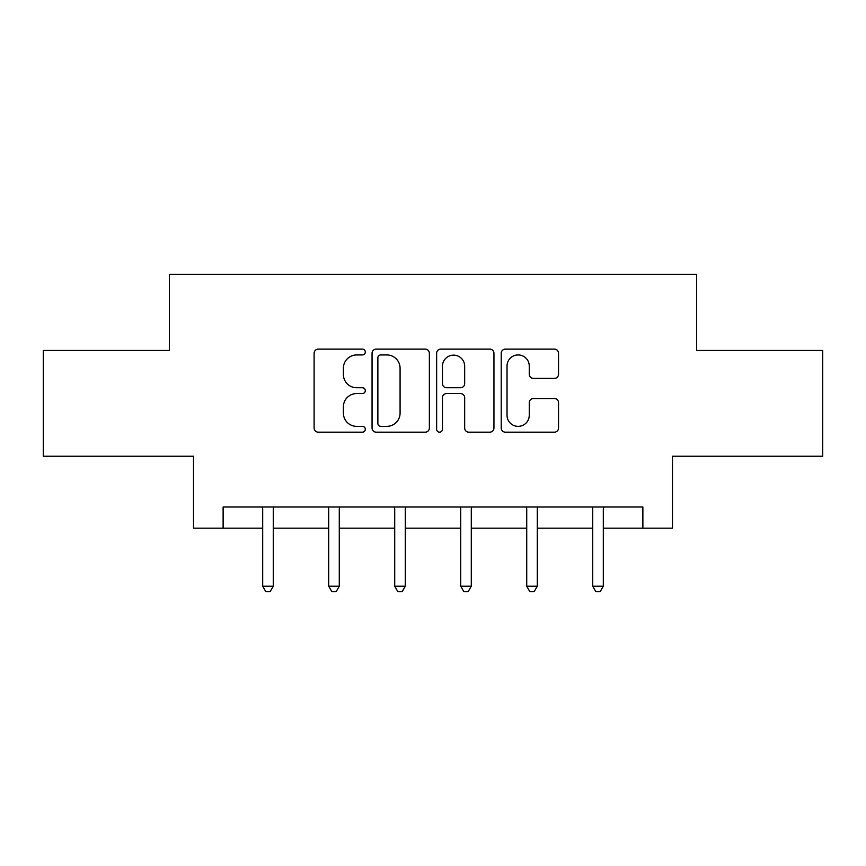<?xml version="1.0" encoding="UTF-8"?>
<svg xmlns="http://www.w3.org/2000/svg" width="866" height="866" viewBox="0 0 866 866"><rect width="100%" height="100%" fill="white"/><g stroke="black" fill="none" stroke-linecap="round" stroke-linejoin="round"><path stroke-width="1.3" d="M365.3 352.018A2.912 2.912 0 0 0 362.399 349.117L318.266 349.117A4.157 4.157 0 0 0 314.109 353.263L314.109 428.02A4.157 4.157 0 0 0 318.266 432.177L362.399 432.177A2.912 2.912 0 0 0 365.3 429.265A2.912 2.912 0 0 0 362.399 426.364L356.684 426.364A13.293 13.293 0 0 1 343.391 413.071L343.391 406.847A13.293 13.293 0 0 1 356.684 393.554L362.399 393.554A2.912 2.912 0 0 0 365.3 390.642A2.912 2.912 0 0 0 362.399 387.741L356.684 387.741A13.293 13.293 0 0 1 343.391 374.448L343.391 368.212A13.293 13.293 0 0 1 356.684 354.93L362.399 354.93A2.912 2.912 0 0 0 365.3 352.018M554.381 378.388A4.157 4.157 0 0 0 558.538 374.242L558.538 353.263A4.157 4.157 0 0 0 554.381 349.117L505.376 349.117A4.157 4.157 0 0 0 501.219 353.263L501.219 428.02A4.157 4.157 0 0 0 505.376 432.177L554.381 432.177A4.157 4.157 0 0 0 558.538 428.02L558.538 402.69A4.157 4.157 0 0 0 554.381 398.533L533.402 398.533A4.157 4.157 0 0 0 529.256 402.69L529.256 415.258A11.106 11.106 0 0 1 518.139 426.364A11.106 11.106 0 0 1 507.032 415.258L507.032 366.037A11.106 11.106 0 0 1 518.139 354.93A11.106 11.106 0 0 1 529.256 366.037L529.256 374.242A4.157 4.157 0 0 0 533.402 378.388L554.381 378.388M223.125 528.163L223.125 507L642.875 507L642.875 528.163L672.492 528.163L672.492 456.23L822.7 456.23L822.7 350.449L696.61 350.449L696.61 274.284L169.39 274.284L169.39 350.449L43.3 350.449L43.3 456.23L193.508 456.23L193.508 528.163L262.69 528.163M429.363 353.263A4.157 4.157 0 0 0 425.217 349.117L376.201 349.117A4.157 4.157 0 0 0 372.055 353.263L372.055 428.02A4.157 4.157 0 0 0 376.201 432.177L425.217 432.177A4.157 4.157 0 0 0 429.363 428.02L429.363 353.263M440.783 349.117L489.799 349.117A4.157 4.157 0 0 1 493.945 353.263L493.945 428.02A4.157 4.157 0 0 1 489.799 432.177L468.82 432.177A4.157 4.157 0 0 1 464.674 428.02L464.674 397.71A4.157 4.157 0 0 0 460.517 393.554L446.607 393.554A4.157 4.157 0 0 0 442.45 397.71L442.45 429.265A2.912 2.912 0 0 1 439.538 432.177A2.912 2.912 0 0 1 436.637 429.265L436.637 353.263A4.157 4.157 0 0 1 440.783 349.117M273.266 528.163L328.701 528.163M339.277 528.163L394.712 528.163M405.288 528.163L460.712 528.163M471.288 528.163L526.723 528.163M537.299 528.163L592.734 528.163M603.31 528.163L642.875 528.163M380.769 354.93A2.912 2.912 0 0 0 377.868 357.831L377.868 423.452A2.912 2.912 0 0 0 380.769 426.364L386.799 426.364A13.293 13.293 0 0 0 400.081 413.071L400.081 368.212A13.293 13.293 0 0 0 386.799 354.93L380.769 354.93M464.674 366.242A11.106 11.106 0 0 0 453.557 355.136A11.106 11.106 0 0 0 442.45 366.242L442.45 383.584A4.157 4.157 0 0 0 446.607 387.741L460.517 387.741A4.157 4.157 0 0 0 464.674 383.584L464.674 366.242M273.829 507L273.58 507.628A4.233 4.233 0 0 0 273.266 509.208L273.266 586.217L262.69 586.217L262.69 509.208A4.233 4.233 0 0 0 262.387 507.628L262.138 507M273.266 586.217L270.095 591.716L265.862 591.716L262.69 586.217M339.829 507L339.58 507.628A4.233 4.233 0 0 0 339.277 509.208L339.277 586.217L328.701 586.217L328.701 509.208A4.233 4.233 0 0 0 328.398 507.628L328.138 507M339.277 586.217L336.105 591.716L331.873 591.716L328.701 586.217M405.84 507L405.591 507.628A4.233 4.233 0 0 0 405.288 509.208L405.288 586.217L394.712 586.217L394.712 509.208A4.233 4.233 0 0 0 394.398 507.628L394.149 507M405.288 586.217L402.116 591.716L397.884 591.716L394.712 586.217M471.851 507L471.602 507.628A4.233 4.233 0 0 0 471.288 509.208L471.288 586.217L460.712 586.217L460.712 509.208A4.233 4.233 0 0 0 460.409 507.628L460.16 507M471.288 586.217L468.116 591.716L463.884 591.716L460.712 586.217M537.862 507L537.602 507.628A4.233 4.233 0 0 0 537.299 509.208L537.299 586.217L526.723 586.217L526.723 509.208A4.233 4.233 0 0 0 526.42 507.628L526.171 507M537.299 586.217L534.127 591.716L529.895 591.716L526.723 586.217M603.862 507L603.613 507.628A4.233 4.233 0 0 0 603.31 509.208L603.31 586.217L592.734 586.217L592.734 509.208A4.233 4.233 0 0 0 592.42 507.628L592.171 507M603.31 586.217L600.138 591.716L595.905 591.716L592.734 586.217"/></g></svg>
